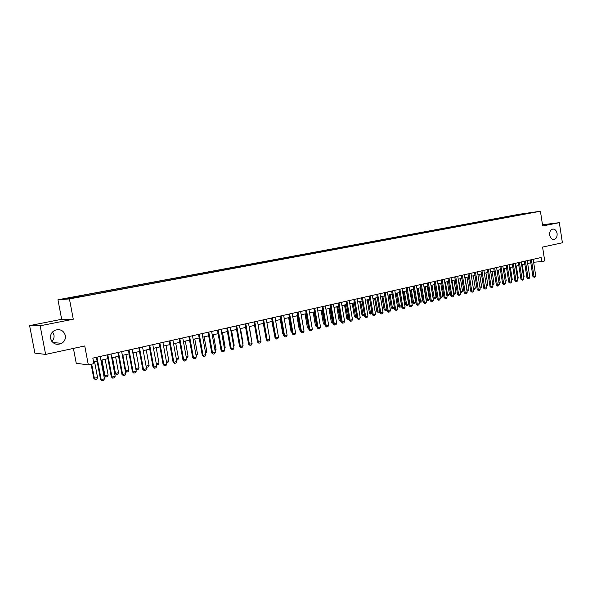 <?xml version="1.0" encoding="UTF-8"?>
<svg xmlns="http://www.w3.org/2000/svg" width="592" height="592" viewBox="0 0 592 592"><rect width="100%" height="100%" fill="white"/><g stroke="black" fill="none" stroke-linecap="round" stroke-linejoin="round"><path stroke-width="0.89" d="M52.599 331.92L53.968 334.917C54.368 337.41 53.665 339.579 51.852 341.429M65.327 335.464C65.779 338.757 64.602 341.362 61.797 343.279C56.351 345.536 52.614 343.945 50.586 338.52C50.142 334.835 51.578 332.09 54.901 330.284C60.125 328.693 63.603 330.417 65.327 335.464M557.094 233.514C557.338 236.896 556.273 238.887 553.897 239.501C551.737 239.449 550.338 237.962 549.702 235.046C549.457 231.701 550.501 229.711 552.824 229.06C555.022 229.067 556.443 230.547 557.094 233.514M77.641 297.31L73.149 298.042L77.641 297.31M73.423 348.407L76.242 363.259L88.334 364.924L93.876 363.658L92.833 358.108L541.14 257.52L541.769 261.605L544.714 260.931L542.583 247.064L562.4 242.779L559.336 222.659L542.494 224.76M29.6 325.615L34.898 353.121L45.628 354.416L40.138 325.8L73.275 319.214L69.434 298.923L57.957 299.767L61.672 319.288L29.6 325.615L40.138 325.8M69.434 298.923L540.422 211.248L518.962 214.297L57.957 299.767M531.135 212.743L535.479 212.062L531.157 212.868M516.786 215.54L516.32 215.059L512.354 215.621L75.502 296.644L65.668 298.708L70.441 298.346L84.974 295.889L524.993 214.015M516.32 215.059L525.097 213.816M88.334 364.924L84.752 345.965L45.628 354.416M540.422 211.248L542.679 225.966L559.336 222.659M533.629 262.226L541.769 261.605M93.551 361.912L97.103 361.105M100.943 360.232L107.907 358.656M111.718 357.79L118.57 356.236M122.359 355.378L129.1 353.853M132.86 352.995L139.49 351.493M143.227 350.649L149.754 349.169M153.469 348.325L159.884 346.868M163.577 346.031L169.889 344.603M173.552 343.767L179.768 342.361M183.409 341.532L189.521 340.148M193.147 339.327L199.164 337.965M202.76 337.144L208.68 335.805M212.254 334.991L218.085 333.673M221.637 332.867L227.372 331.564M230.91 330.765L236.556 329.485M240.063 328.686L245.621 327.428M249.114 326.636L254.582 325.393M258.053 324.608L263.44 323.387M266.881 322.61L272.194 321.404M275.613 320.627L280.837 319.443M284.241 318.674L289.392 317.504M292.774 316.735L297.843 315.588M301.202 314.826L306.197 313.693M309.535 312.931L314.456 311.821M317.778 311.066L322.618 309.971M325.926 309.216L330.691 308.136M333.977 307.396L338.676 306.33M341.939 305.59L346.564 304.54M349.813 303.8L354.371 302.771M357.605 302.038L362.097 301.017M365.308 300.292L369.726 299.286M372.923 298.56L377.282 297.576M380.456 296.851L384.756 295.882M387.908 295.164L392.141 294.202M395.286 293.491L399.452 292.544M402.575 291.841L406.689 290.909M409.79 290.198L413.845 289.281M416.931 288.585L420.919 287.675M423.998 286.979L427.927 286.091M430.983 285.396L434.861 284.515M437.902 283.827L441.721 282.961M444.747 282.273L448.514 281.422M451.518 280.741L455.233 279.898M458.223 279.217L461.886 278.388M464.861 277.715L468.472 276.893M471.432 276.227L474.984 275.421M477.929 274.747L481.437 273.955M484.367 273.289L487.823 272.505M490.738 271.846L494.15 271.077M497.051 270.418L500.41 269.656M503.296 268.997L506.604 268.25M509.475 267.599L512.746 266.859M515.602 266.208L518.821 265.475M521.663 264.831L524.838 264.113M527.664 263.47L530.802 262.759M512.465 216.346L512.354 215.621M77.722 296.466L77.959 296.947M522.891 214.408L522.817 213.853M73.275 319.214L61.672 319.288M533.177 259.303L535.745 275.939L535.027 277.13L534.139 277.337L533.977 276.36L532.911 276.42L530.358 259.94M535.745 275.939L533.977 276.36L531.401 259.703M534.139 277.337L532.911 276.42M523.513 276.76L524.098 276.627L522.248 264.698M524.098 276.627L523.617 277.419M527.228 260.643L529.818 277.352L529.093 278.543L528.197 278.758L528.027 277.781L526.969 277.84L524.401 261.272M529.818 277.352L528.027 277.781L525.43 261.042M528.197 278.758L526.969 277.84M521.219 261.99L523.831 278.78L523.106 279.979L522.203 280.194L522.026 279.209L520.967 279.269L518.377 262.626M523.831 278.78L522.026 279.209L519.406 262.397M522.203 280.194L520.967 279.269M515.151 263.351L517.785 280.223L517.053 281.429L516.143 281.644L515.958 280.66L514.907 280.712L512.295 263.988M517.785 280.223L515.958 280.66L513.323 263.758M516.143 281.644L514.907 280.712M509.024 264.72L511.68 281.681L510.948 282.887L510.03 283.109L509.838 282.118L508.787 282.177L506.153 265.364M511.68 281.681L509.838 282.118L507.174 265.135M510.03 283.109L508.787 282.177M517.467 278.196L518.207 278.018L516.335 266.045M518.207 278.018L517.6 279.024M511.362 279.639L512.25 279.431L510.371 267.392M511.54 280.608L512.25 279.431M505.191 281.104L506.241 280.852L504.347 268.761M506.241 280.852L505.346 282.081M498.96 282.576L500.173 282.288L498.264 270.137M500.173 282.288L499.115 283.561M502.837 266.111L505.509 283.146L504.784 284.367L503.851 284.589L503.651 283.59L502.608 283.649L499.951 266.763M505.509 283.146L503.651 283.59L500.973 266.533M503.851 284.589L502.608 283.649M492.67 284.064L494.046 283.738L492.122 271.536M494.046 283.738L492.825 285.055M496.592 267.51L499.285 284.634L498.553 285.855L497.613 286.077L497.406 285.085L496.362 285.137L493.691 268.161M499.285 284.634L497.406 285.085L494.705 267.939M497.613 286.077L496.362 285.137M486.313 285.573L487.86 285.203L485.921 272.942M487.86 285.203L486.469 286.565M490.28 268.931L492.995 286.136L492.255 287.364L491.308 287.586L491.094 286.587L490.058 286.639L487.364 269.582M492.995 286.136L491.094 286.587L488.37 269.36M491.308 287.586L490.058 286.639M479.89 287.09L481.614 286.683L479.661 274.355M481.614 286.683L480.896 287.89L480.045 288.089M483.901 270.359L486.639 287.653L485.906 288.881L484.944 289.111L484.722 288.104L483.686 288.156L480.97 271.018M486.639 287.653L484.722 288.104L481.977 270.796M484.944 289.111L483.686 288.156M473.408 288.63L475.302 288.178L473.334 275.791M475.302 288.178L474.584 289.392L473.563 289.621M473.415 288.689L473.63 289.614M477.463 271.802L480.223 289.177L479.483 290.42L478.514 290.65L478.284 289.643L477.256 289.688L474.518 272.468M480.223 289.177L478.284 289.643L475.517 272.239M478.514 290.65L477.256 289.688M470.958 273.267L473.741 290.724L473.001 291.967L472.016 292.204L471.78 291.19L470.758 291.234L467.998 273.926M473.741 290.724L471.78 291.19L468.99 273.704M472.016 292.204L470.758 291.234M464.387 274.74L467.192 292.285L466.444 293.536L465.46 293.773L465.208 292.759L464.187 292.803L461.405 275.406M467.192 292.285L465.208 292.759L462.404 275.184M465.46 293.773L464.187 292.803M457.749 276.227L460.576 293.869L459.829 295.119L458.83 295.364L458.578 294.342L457.557 294.379L454.752 276.901M460.576 293.869L458.578 294.342L455.744 276.679M458.83 295.364L457.557 294.379M451.037 277.737L453.886 295.46L453.139 296.725L452.133 296.962L451.866 295.941L450.86 295.978L448.026 278.41M453.886 295.46L451.866 295.941L449.01 278.188M452.133 296.962L450.86 295.978M444.259 279.254L447.13 297.073L446.383 298.338L445.369 298.583L445.095 297.554L444.089 297.591L441.232 279.935M447.13 297.073L445.095 297.554L442.209 279.713M445.369 298.583L444.089 297.591M437.414 280.793L440.307 298.701L439.56 299.974L438.531 300.218L438.25 299.189L437.244 299.226L434.365 281.474M440.307 298.701L438.25 299.189L435.342 281.259M438.531 300.218L437.244 299.226M430.488 282.347L433.411 300.344L432.663 301.624L431.62 301.876L431.331 300.84L430.332 300.869L427.431 283.028M433.411 300.344L431.331 300.84L428.401 282.813M431.62 301.876L430.332 300.869M423.495 283.916L426.44 302.001L425.692 303.289L424.642 303.541L424.338 302.505L423.347 302.534L420.424 284.604M426.44 302.001L424.338 302.505L421.386 284.389M424.642 303.541L423.347 302.534M416.428 285.499L419.402 303.681L418.648 304.976L417.582 305.235L417.271 304.192L416.287 304.214L413.334 286.195M419.402 303.681L417.271 304.192L414.289 285.98M417.582 305.235L416.287 304.214M409.287 287.105L412.284 305.383L411.529 306.678L410.448 306.937L410.13 305.894L409.153 305.916L406.179 287.801M412.284 305.383L410.13 305.894L407.126 287.586M410.448 306.937L409.153 305.916M402.064 288.726L405.091 307.1L404.329 308.402L403.248 308.661L402.915 307.618L401.938 307.64L398.941 289.421M405.091 307.1L402.915 307.618L399.881 289.214M403.248 308.661L401.938 307.64M466.844 290.147L468.931 289.688L466.947 277.241M468.931 289.688L468.213 290.901L466.992 291.064M465.016 277.678L467.251 291.131M460.221 291.686L462.5 291.212L460.495 278.706M462.5 291.212L461.775 292.433L460.339 292.411M458.548 279.143L460.798 292.663M453.531 293.232L455.995 292.751L453.975 280.179M455.995 292.751L455.27 293.98L454.123 294.217L453.613 293.765M452.007 280.63L454.286 294.209M446.768 294.801L449.432 294.305L447.397 281.674M449.432 294.305L448.699 295.541L447.545 295.778L446.819 295.134M445.406 282.125L447.707 295.778M439.93 296.377L442.794 295.874L440.744 283.183M442.794 295.874L442.069 297.117L441.062 297.354L439.952 296.511M438.739 283.635L441.062 297.354M431.05 285.381L433.1 297.976L434.069 297.939L436.097 297.458L434.025 284.708M436.097 297.458L435.364 298.708L434.35 298.945L433.1 297.976M431.997 285.166L434.35 298.945M424.249 286.92L426.314 299.582L427.283 299.552L429.326 299.064L427.239 286.247M429.326 299.064L428.593 300.314L427.572 300.558L426.314 299.582M425.189 286.713L427.572 300.558M417.375 288.482L419.454 301.202L420.416 301.173L422.488 300.684L420.379 287.801M422.488 300.684L421.748 301.942L420.72 302.186L419.454 301.202M418.315 288.267L420.72 302.186M410.434 290.058L412.528 302.845L413.49 302.815L415.577 302.32L413.453 289.37M415.577 302.32L414.837 303.585L413.793 303.829L412.528 302.845M411.359 289.843L413.793 303.829M403.418 291.649L405.527 304.495L406.482 304.473L408.591 303.97L406.452 290.961M408.591 303.97L407.851 305.243L406.8 305.494L405.527 304.495M404.343 291.434L406.8 305.494M396.329 293.255L398.46 306.168L399.408 306.145L401.539 305.642L399.378 292.559M401.539 305.642L400.799 306.922L399.733 307.174L398.46 306.168M397.247 293.047L399.733 307.174M394.331 307.455L393.665 308.617L392.592 308.869L391.312 307.862L394.316 307.352M389.159 294.883L391.312 307.862M390.076 294.675L392.592 308.869M394.768 290.361L397.817 308.832L397.054 310.141L395.959 310.408L395.619 309.357L394.649 309.372L391.623 291.064M397.817 308.832L395.619 309.357L392.563 290.857M395.959 310.408L394.649 309.372M387.39 292.011L390.468 310.585L389.706 311.903L388.596 312.169L388.248 311.111L387.286 311.133L384.23 292.722M390.468 310.585L388.248 311.111L385.163 292.515M388.596 312.169L387.286 311.133M379.931 293.691L383.039 312.354L382.277 313.679L381.152 313.952L380.789 312.894L379.835 312.902L376.756 294.402M383.039 312.354L380.789 312.894L377.681 294.194M381.152 313.952L379.835 312.902M372.39 295.378L375.52 314.145L374.758 315.477L373.626 315.751L373.256 314.692L372.301 314.7L369.193 296.096M375.52 314.145L373.256 314.692L370.111 295.889M373.626 315.751L372.301 314.7M386.998 309.394L386.458 310.326L385.37 310.585L384.09 309.572L386.946 309.098M381.921 296.518L384.09 309.572M382.824 296.318L385.37 310.585M379.576 311.355L379.176 312.058L377.918 312.324L376.786 311.296L379.494 310.867M374.603 298.183L376.786 311.296M375.498 297.976L378.073 312.317M372.079 313.346L370.548 314.071L369.408 313.042L371.961 312.65M367.203 299.855L369.408 313.042M368.098 299.656L370.703 314.071M364.494 315.351L363.096 315.847L361.956 314.811L364.346 314.448M359.729 301.55L361.956 314.811M360.617 301.35L363.251 315.839M364.768 297.088L367.928 315.958L367.166 317.297L366.019 317.571L365.634 316.505L364.694 316.513L361.557 297.813M367.928 315.958L365.634 316.505L362.467 297.606M366.019 317.571L364.694 316.513M356.828 317.364L355.563 317.63L354.416 316.594L356.643 316.276M352.173 303.267L354.416 316.594M353.054 303.067L355.718 317.63M357.065 298.819L360.254 317.793L359.485 319.132L358.323 319.414L357.931 318.341L356.998 318.348L353.831 299.545M360.254 317.793L357.931 318.341L354.734 299.345M358.323 319.414L356.998 318.348M349.043 319.214L347.948 319.443L346.801 318.392L348.858 318.119M344.537 304.998L346.801 318.392M345.402 304.799L348.096 319.443M349.273 300.566L352.484 319.643L351.715 320.997L350.545 321.271L350.138 320.198L349.213 320.205L346.017 301.298M352.484 319.643L350.138 320.198L346.919 301.099M350.545 321.271L349.213 320.205M341.177 321.086L340.252 321.271L339.098 320.22L340.985 319.983M336.811 306.752L339.098 320.22M337.677 306.552L340.4 321.271M341.392 302.334L344.633 321.515L343.863 322.869L342.679 323.158L342.265 322.078L341.34 322.078L338.121 303.067M344.633 321.515L342.265 322.078L339.009 302.867M342.679 323.158L341.34 322.078M333.215 322.98L332.467 323.121L331.305 322.063L333.03 321.863M329.004 308.521L331.305 322.063M329.862 308.328L332.615 323.121M333.422 304.125L336.7 323.41L335.923 324.771L334.724 325.06L334.295 323.979L333.385 323.972L330.136 304.858M336.7 323.41L334.295 323.979L331.017 304.665M334.724 325.06L333.385 323.972M325.163 324.89L323.432 323.92L324.971 323.772M321.108 310.312L323.432 323.92M321.959 310.119L324.749 324.993M325.363 305.931L328.671 325.319L327.894 326.695L326.68 326.984L326.244 325.903L325.334 325.896L322.055 306.671M328.671 325.319L326.244 325.903L322.929 306.478M326.68 326.984L325.334 325.896M317.023 326.828L315.477 325.807L316.831 325.704M313.124 312.125L315.477 325.807M313.967 311.932L316.794 326.88M317.208 307.759L320.546 327.258L319.769 328.641L318.548 328.93L318.096 327.842L317.194 327.835L313.886 308.506M320.546 327.258L318.096 327.842L314.752 308.314M318.548 328.93L317.194 327.835M308.787 328.782L307.426 327.709L308.595 327.65M305.058 313.952L307.426 327.709M305.886 313.76L308.743 328.789M308.965 309.609L312.332 329.219L311.555 330.602L310.319 330.898L309.853 329.811L308.965 329.796L305.62 310.363M312.332 329.219L309.853 329.811L306.478 310.171M310.319 330.898L308.965 329.796M296.895 315.802L299.286 329.64L300.262 329.626M297.717 315.617L300.351 330.136M300.447 330.706L299.286 329.64M300.625 311.481L304.029 331.202L303.245 332.593L301.994 332.896L301.513 331.801L300.632 331.779L297.265 312.236M304.029 331.202L301.513 331.801L298.109 312.051M301.994 332.896L300.632 331.779M288.637 317.675L291.049 331.587L291.834 331.601M291.974 332.438L291.049 331.587M292.189 313.375L295.623 333.2L294.846 334.606L293.573 334.909L293.084 333.807L292.211 333.784L288.807 314.137M295.623 333.2L293.084 333.807L289.643 313.945M293.573 334.909L292.211 333.784M280.29 319.569L282.724 333.555L283.302 333.57M283.405 334.184L282.724 333.555M283.657 315.292L287.12 335.227L286.336 336.641L285.055 336.944L284.552 335.842L283.686 335.819L280.253 316.054M287.12 335.227L284.552 335.842L281.074 315.869M285.055 336.944L283.686 335.819M271.846 321.478L274.666 335.56M274.732 335.945L274.303 335.553M275.021 317.223L278.521 337.285L277.737 338.698L276.434 339.009L275.916 337.899L275.065 337.877L271.595 317.993M278.521 337.285L275.916 337.899L272.409 317.815M276.434 339.009L275.065 337.877M263.307 323.417L265.926 337.573M266.289 319.184L269.819 339.357L269.034 340.785L267.717 341.096L267.184 339.986L266.341 339.956L262.841 319.961M269.819 339.357L267.184 339.986L263.647 319.776M267.717 341.096L266.341 339.956M257.446 321.167L261.013 341.458L260.221 342.886L258.896 343.205L258.349 342.095L257.513 342.058L253.975 321.952M261.013 341.458L258.349 342.095L254.775 321.767M258.896 343.205L257.513 342.058M251.667 341.133L249.328 326.592M248.499 323.18L252.096 343.582L251.311 345.025L249.965 345.343L249.402 344.226L248.581 344.189L245.007 323.957M252.096 343.582L249.402 344.226L245.798 323.787M249.965 345.343L248.581 344.189M242.646 343.264L243.083 343.16L240.5 328.59M243.083 343.16L242.735 343.797M239.449 325.208L243.083 345.735L242.291 347.178L240.929 347.504L240.352 346.387L239.545 346.342L235.934 326M243.083 345.735L240.352 346.387L236.711 325.822M240.929 347.504L239.545 346.342M233.514 345.432L234.18 345.269L231.576 330.61M234.18 345.269L233.655 346.239M230.281 327.265L233.951 347.911L233.167 349.361L231.783 349.694L231.198 348.57L230.392 348.518L226.751 328.057M233.951 347.911L231.198 348.57L227.513 327.887M231.783 349.694L230.392 348.518M224.272 347.615L225.175 347.4L222.548 332.66M225.175 347.4L224.464 348.71M221.008 329.344L224.716 350.109L223.924 351.574L222.533 351.907L221.926 350.775L221.134 350.73L217.456 330.144M224.716 350.109L221.926 350.775L218.204 329.973M222.533 351.907L221.134 350.73M214.918 349.835L216.058 349.561L213.401 334.732M216.058 349.561L215.133 351.034M211.625 331.453L215.37 352.344L214.57 353.816L213.157 354.149L212.535 353.017L211.758 352.958L208.044 332.253M215.37 352.344L212.535 353.017L208.784 332.09M213.157 354.149L211.758 352.958M205.446 352.077L206.837 351.744L204.151 336.833M206.837 351.744L205.661 353.283M202.116 333.585L205.898 354.601L205.106 356.081L203.678 356.421L203.041 355.281L202.272 355.222L198.52 334.391M205.898 354.601L203.041 355.281L199.245 334.228M203.678 356.421L202.272 355.222M195.856 354.342L197.499 353.957L194.79 338.957M197.499 353.957L196.722 355.407L196.078 355.563M192.496 335.745L196.322 356.887L195.523 358.375L194.072 358.722L193.421 357.575L192.666 357.509L188.878 336.552M196.322 356.887L193.421 357.575L189.588 336.397M194.072 358.722L192.666 357.509M186.154 356.643L188.056 356.192L185.318 341.103M188.056 356.192L187.279 357.649L186.376 357.864M182.758 337.928L186.621 359.196L185.821 360.698L184.356 361.046L183.683 359.899L182.943 359.832L179.11 338.75M186.621 359.196L183.683 359.899L179.813 338.587M184.356 361.046L182.943 359.832M176.327 358.967L178.488 358.456L175.728 343.279M178.488 358.456L177.711 359.921L176.549 360.202M172.894 340.141L176.793 361.542L175.994 363.044L174.514 363.399L173.826 362.252L173.093 362.178L169.223 340.962M176.793 361.542L173.826 362.252L169.911 340.807M174.514 363.399L173.093 362.178M166.374 361.327L168.809 360.75L166.019 345.476M168.809 360.75L168.032 362.223L166.604 362.563M162.904 342.383L166.848 363.91L166.049 365.427L164.546 365.789L163.836 364.628L163.126 364.554L159.211 343.212M166.848 363.91L163.836 364.628L159.884 343.057M164.546 365.789L163.126 364.554M156.295 363.71L159.011 363.066L156.192 347.711M159.011 363.066L158.227 364.554L156.488 364.753M156.414 364.369L156.747 364.909M152.795 344.655L156.776 366.315L155.97 367.839L154.453 368.202L153.728 367.04L153.025 366.959L149.073 345.484M156.776 366.315L153.728 367.04L149.732 345.336M154.453 368.202L153.025 366.959M146.091 366.13L149.088 365.419L146.239 349.961M149.088 365.419L148.303 366.914L146.809 367.269L146.217 366.803M146.091 366.137L146.809 367.269M142.546 346.949L146.572 368.749L145.773 370.281L144.226 370.651L143.486 369.482L142.798 369.393L138.802 347.793M146.572 368.749L143.486 369.482L139.453 347.645M144.226 370.651L142.798 369.393M135.731 368.483L139.039 367.795L136.16 352.247M139.039 367.795L138.254 369.297L136.626 369.645L135.805 368.868M133.111 352.943L136.005 368.52L136.737 369.66M132.171 349.28L136.241 371.214L135.435 372.753L133.873 373.123L132.445 371.865L128.405 350.124M136.241 371.214L133.111 371.961L129.034 349.983M133.873 373.123L132.445 371.865M125.245 370.858L128.871 370.207L125.955 354.564M128.871 370.207L128.087 371.717L126.547 372.079L125.26 370.955M122.87 355.259L125.793 370.932L126.547 372.079M121.663 351.633L125.77 373.707L124.971 375.254L123.388 375.639L121.952 374.366L117.867 352.484M125.77 373.707L122.611 374.462L118.481 352.351M123.388 375.639L121.952 374.366M111.91 357.746L114.818 373.286L115.447 373.382L118.563 372.649L115.625 356.902M118.563 372.649L117.778 374.166L116.224 374.536L114.818 373.286M112.502 357.612L115.447 373.382L116.224 374.536M111.015 354.023L115.174 376.238L114.367 377.792L112.761 378.177L111.326 376.897L107.196 354.882M115.174 376.238L111.962 377L107.796 354.749M112.761 378.177L111.326 376.897M101.424 360.128L104.362 375.765L104.976 375.861L108.136 375.113L105.161 359.277M108.136 375.113L107.344 376.645L105.768 377.015L104.362 375.765M101.994 359.995L104.976 375.861L105.768 377.015M100.233 356.443L104.429 378.799L103.622 380.367L102.002 380.752L100.559 379.465L96.385 357.309M104.429 378.799L101.18 379.576L96.97 357.176M102.002 380.752L100.559 379.465M91.131 364.28L93.773 378.266L97.569 377.615L94.565 361.682M97.569 377.615L96.777 379.154L95.186 379.531L93.773 378.266M91.686 364.154L94.372 378.377L95.186 379.531M61.797 343.279L52.94 342.613"/></g></svg>
